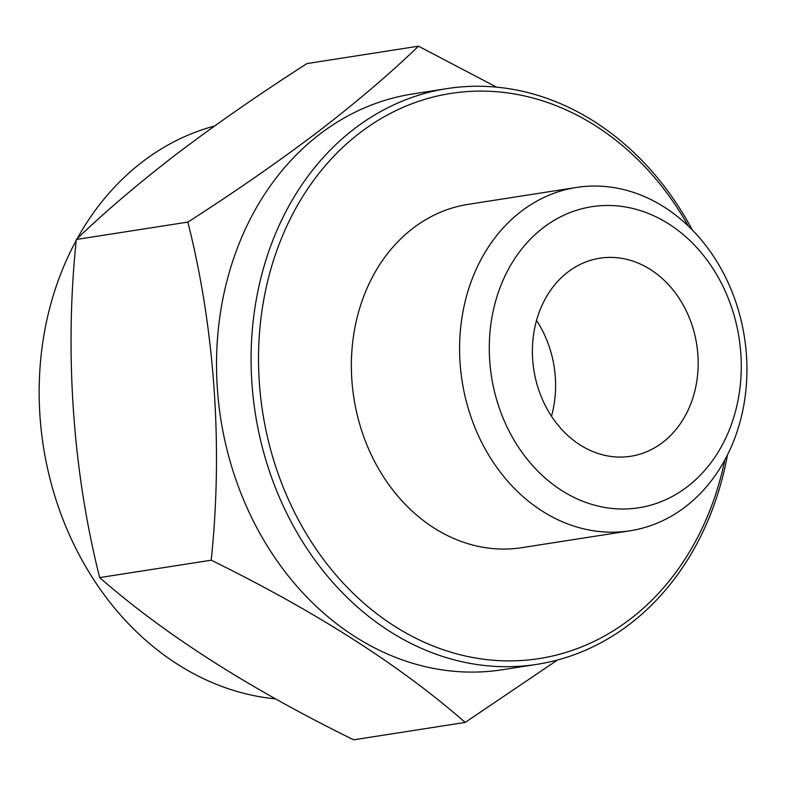 <?xml version="1.0" encoding="UTF-8"?>
<svg xmlns="http://www.w3.org/2000/svg" width="786" height="786" viewBox="0 0 786 786"><rect width="100%" height="100%" fill="white"/><g stroke="black" fill="none" stroke-linecap="round" stroke-linejoin="round"><path stroke-width="1.18" d="M662.559 442.518A100.235 82.422 81.1 0 0 691.719 324.196A100.235 82.422 81.1 0 0 599.836 258.201A100.235 82.422 81.1 0 0 568.013 271.956A100.235 82.422 81.1 0 0 538.852 390.278A100.235 82.422 81.1 0 0 630.736 456.273A100.235 82.422 81.1 0 0 662.559 442.518M551.467 416.246A100.235 82.422 81.1 0 0 536.533 320.472M418.466 46.187L306.943 63.587C259.645 93.907 216.288 123.992 176.86 153.84C137.766 183.924 104.253 212.475 76.321 239.484C64.501 351.745 72.666 470.843 99.684 577.602C164.736 634.567 249.388 688.634 353.661 739.813L465.184 722.413C400.133 665.457 315.471 611.38 211.208 560.202C223.028 447.951 214.863 328.843 187.844 222.084C234.601 192.138 277.959 162.054 317.927 131.832C356.608 102.101 390.121 73.55 418.466 46.187L496.595 87.138M214.598 126.006A291.36 239.573 81.1 0 0 142.688 161.641A291.36 239.573 81.1 0 0 77.205 238.649M76.242 240.408A291.36 239.573 81.1 0 0 68.068 531.817A291.36 239.573 81.1 0 0 275.522 698.862M692.407 230.062A291.36 239.573 81.1 0 0 447.116 88.592L412.542 93.986A291.36 239.573 81.1 0 0 320.049 133.974A291.36 239.573 81.1 0 0 235.289 477.908A291.36 239.573 81.1 0 0 502.372 669.741L536.946 664.347A291.36 239.573 81.1 0 0 629.439 624.359A291.36 239.573 81.1 0 0 727.482 454.878M557.529 659.994L465.184 722.413M447.116 88.592A291.36 239.573 81.1 0 0 354.624 128.58A291.36 239.573 81.1 0 0 269.853 472.514A291.36 239.573 81.1 0 0 536.946 664.347M688.29 225.985A286.016 235.171 81.1 0 0 360.145 132.657A286.016 235.171 81.1 0 0 300.763 524.183A286.016 235.171 81.1 0 0 629.92 619.339A286.016 235.171 81.1 0 0 724.8 460.016M576.472 187.441L468.25 204.331A173.745 142.865 81.1 0 0 413.092 228.176A173.745 142.865 81.1 0 0 362.552 433.273A173.745 142.865 81.1 0 0 521.816 547.665L630.038 530.786A173.745 142.865 81.1 0 0 685.196 506.941A173.745 142.865 81.1 0 0 735.745 301.834A173.745 142.865 81.1 0 0 576.472 187.441A173.745 142.865 81.1 0 0 521.315 211.287A173.745 142.865 81.1 0 0 470.775 416.384A173.745 142.865 81.1 0 0 630.038 530.786M543.431 227.606A152.366 125.279 81.1 0 0 511.794 436.181A152.366 125.279 81.1 0 0 687.141 486.868A152.366 125.279 81.1 0 0 718.777 278.303A152.366 125.279 81.1 0 0 543.431 227.606M99.684 577.602L211.208 560.202M76.321 239.484L187.844 222.084"/></g></svg>
